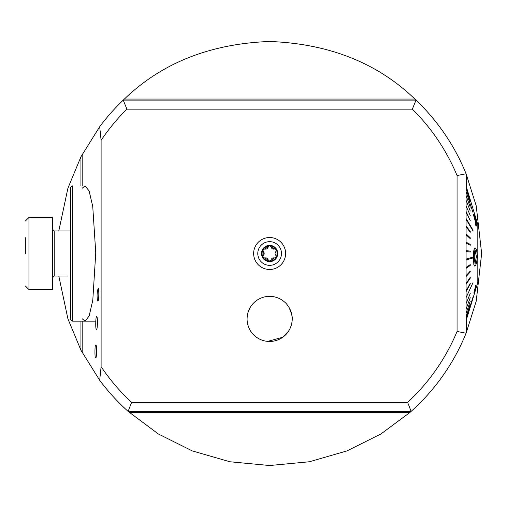 <?xml version="1.0" encoding="UTF-8"?>
<svg xmlns="http://www.w3.org/2000/svg" width="507" height="507" viewBox="0 0 507 507"><rect width="100%" height="100%" fill="white"/><g stroke="black" fill="none" stroke-linecap="round" stroke-linejoin="round"><path stroke-width="0.76" d="M96.888 317.154L96.685 316.894C95.652 315.024 95.405 329.613 96.273 328.98L96.463 329.214C97.477 331.109 97.756 316.66 96.888 317.154M457.067 331.451L457.067 175.549L466.085 173.768L466.085 333.232L457.067 331.451A203.003 203.003 0 0 1 407.641 402.368L411.133 411.386L409.948 412.445L380.966 433.935L347.054 450.881L309.371 461.763L269.629 465.521L229.886 461.763L192.197 450.881L158.292 433.935L128.119 411.386L411.133 411.386A212.021 212.021 0 0 0 466.085 333.232L476.219 301.183L481.65 253.5L476.219 205.81L466.085 173.768A212.021 212.021 0 0 0 416.013 100.12L414.897 99.068C377.366 62.912 328.948 43.716 269.629 41.479C210.31 43.716 161.885 62.912 124.354 99.068L123.239 100.12A212.021 212.021 0 0 0 99.683 126.725L80.949 156.783L80.949 185.835M99.683 380.275A212.021 212.021 0 0 0 128.119 411.386L131.611 402.368A203.003 203.003 0 0 1 101.108 366.688L99.683 380.275L80.949 350.217L67.913 318.808L58.806 276.055M58.806 230.945L67.913 188.198L80.949 156.783M247.074 319.404L247.074 318.909A22.555 22.555 0 0 0 280.903 338.448A22.555 22.555 0 0 0 280.903 299.377A22.555 22.555 0 0 0 247.074 318.909L247.264 315.981M292.121 320.576C293.027 318.859 291.969 314.429 288.958 307.286M250.192 307.464L248.056 312.318M247.258 316.038L247.074 318.466M247.137 320.589L247.169 321.039M267.633 341.376L282.722 337.275L288.692 330.963M287.792 332.288L283.337 336.819M255.902 336.806C252.492 333.669 250.68 331.667 250.458 330.792M95.918 345.318C96.894 344.126 96.679 359.881 95.652 357.587C94.689 359.78 94.689 343.144 95.829 345.248L95.918 345.318M97.483 300.448L97.826 301.095C99.201 301.456 98.992 286.55 98.117 288.806L98.041 288.794C97.008 292.362 96.818 296.246 97.483 300.448M82.191 185.835L82.191 154.401M82.191 188.262L85.037 185.835L89.118 190.936L92.743 206.476L95.753 252.835L92.787 300.233L89.15 315.988L85.037 321.165L82.191 318.738M82.191 352.599L82.191 321.165M99.683 126.725L101.108 140.312L101.108 366.688M457.067 175.549A203.003 203.003 0 0 0 412.356 109.144L126.902 109.144A203.003 203.003 0 0 0 101.108 140.312M126.902 109.144L123.239 100.12L416.013 100.12L412.356 109.144M285.612 253.5A15.983 15.983 0 0 1 261.637 267.341A15.983 15.983 0 0 1 261.637 239.659A15.983 15.983 0 0 1 285.612 253.5M407.641 402.368L131.611 402.368M466.085 239.957L466.085 244.006M466.085 227.396L466.085 234.05M466.085 191.247L466.085 224.531M466.085 252.822L466.085 254.178M95.741 321.165L72.267 321.165L72.267 185.835L70.46 187.641L70.46 319.359L72.267 321.165M70.46 230.945L54.224 230.945L54.224 276.055L67.304 276.03M473.506 257.36L473.836 264.686L474.92 266.055M466.085 267.474L470.249 264.584L466.085 267.474M466.136 275.637L470.204 271.106L466.136 275.637L466.136 276.486L470.249 271.961L470.249 271.106M466.136 283.445L470.204 277.354L466.136 283.445L466.136 284.25L470.249 278.159L470.249 277.354M466.136 290.784L470.249 283.229L466.136 290.784L466.136 291.531L470.249 283.977L470.249 283.229M466.085 297.533L472.993 282.691L466.085 297.533M466.085 303.585L470.249 293.477L466.085 303.585M466.136 308.852L470.249 297.698M466.136 313.244L470.249 301.215M466.136 316.698L470.249 303.985M466.085 319.15L472.993 297.159L466.085 319.15M466.085 320.57L470.249 307.103L466.085 320.57M470.249 199.625L466.136 186.094M470.249 200.284L466.136 186.912M470.249 201.792L466.136 188.781M472.993 212.401L466.085 191.665M470.249 207.205L466.085 195.525M470.249 211.032L466.085 200.303M470.249 215.526L466.085 205.918M470.249 220.627L466.136 211.571L470.249 220.627L466.085 212.281M472.993 230.869L472.993 230.089L466.136 218.523L466.129 219.297L472.993 230.869L466.085 219.297M470.249 232.282L466.085 226.851L470.249 232.282L470.249 231.458L466.136 226.027L466.136 226.851M470.249 238.664L466.085 234.83L470.249 238.664L470.249 237.796L466.136 233.961L466.136 234.83M470.249 245.274L470.249 244.387L466.136 242.207L466.136 243.1L470.249 245.274L466.085 243.1M470.204 252.017L466.085 251.529L470.204 252.017M466.136 259.096L472.993 257.074L466.136 259.096L466.085 259.996M474.939 247.853C473.76 249.26 473.278 252.473 473.506 257.48L473.551 257.48C473.323 252.505 473.798 249.298 474.983 247.853L474.983 247.853C476.409 248.455 477.106 251.32 477.068 256.447C477.1 261.454 476.396 264.654 474.964 266.055L474.723 266.086M475.946 288.527L477.816 282.374L477.816 224.626L470.211 199.625M475.325 223.853L475.566 222.167L473.272 214.22L475.522 222.167L475.281 223.853L475.972 225.875L475.281 223.853M476.187 224.189L476.96 226.42L476.231 224.189L475.972 225.875M475.224 288.521L475.034 291.519L470.204 307.4M475.693 285.492L473.912 292.932L475.693 285.492L475.686 289.497M466.136 320.57L470.249 307.103M466.136 303.585L470.249 293.477M466.136 319.15L472.993 297.159M466.136 267.474L466.136 268.355L470.249 265.465L470.249 264.584M466.136 297.533L472.993 282.691M470.249 252.017L470.249 251.117L466.136 250.629L466.136 251.529M466.136 259.996L472.993 257.974L472.993 257.074M474.964 266.055L473.836 264.686M473.88 264.686L473.551 257.48M475.008 263.995L476.365 256.643L475.11 249.932L474.451 251.377L474.254 257.264L475.059 263.982L476.32 256.643L475.065 249.932M475.762 289.263L475.04 291.645L475.268 288.521L474.007 293.407M473.272 214.22L475.452 217.173L475.978 218.828L476.96 226.42M473.88 216.204L475.496 218.194L475.585 221.369M475.541 218.194L473.925 216.204L475.629 221.369L475.496 218.194M261.504 253.5A8.118 8.118 0 0 0 273.685 260.535A8.118 8.118 0 0 0 273.685 246.465A8.118 8.118 0 0 0 261.504 253.5M263.177 257.436L264.819 257.968L269.629 261.054A7.554 7.554 0 0 1 263.177 257.436L262.987 257.106A7.554 7.554 0 0 1 262.956 249.957L263.222 249.488A7.554 7.554 0 0 1 269.344 245.952L269.882 245.946A7.554 7.554 0 0 1 276.062 249.539L276.252 249.869A7.554 7.554 0 0 1 276.176 257.264L275.897 251.561L276.252 249.869M274.433 257.962L269.629 261.054A7.554 7.554 0 0 0 276.176 257.264L274.433 257.962A2.643 2.643 0 0 0 271.549 258.919M263.342 251.567A1.508 1.508 0 0 1 262.956 249.957L263.342 251.567L262.987 257.106M269.344 245.952L264.812 249.019L263.222 249.488M271.087 247.086A2.643 2.643 0 0 0 274.426 249.013A1.508 1.508 0 0 1 276.062 249.539L271.087 247.086L269.882 245.946M257.784 253.5A11.845 11.845 0 0 0 275.548 263.754A11.845 11.845 0 0 0 275.548 243.246A11.845 11.845 0 0 0 257.784 253.5M268.159 259.895A2.643 2.643 0 0 0 264.819 257.968M263.342 255.42A2.643 2.643 0 0 0 263.957 252.442M264.812 249.019A2.643 2.643 0 0 0 268.146 247.093M275.897 251.561A2.643 2.643 0 0 0 275.903 255.414M269.629 341.464A22.555 22.555 0 0 0 289.161 307.635A22.555 22.555 0 0 0 250.09 307.635A22.555 22.555 0 0 0 269.629 341.464M25.35 253.5L25.35 237.713M28.956 217.408L28.956 289.592L52.417 289.592L52.417 217.408L28.956 217.408L25.35 221.02M54.224 276.055L52.417 277.861M80.949 321.165L80.949 350.217M129.31 412.445L409.948 412.445M124.354 99.068L414.897 99.068M466.351 332.586L466.351 320.221M466.351 186.779L466.351 174.414M54.224 230.945L52.417 229.139M28.956 289.592L25.35 285.98"/></g></svg>
